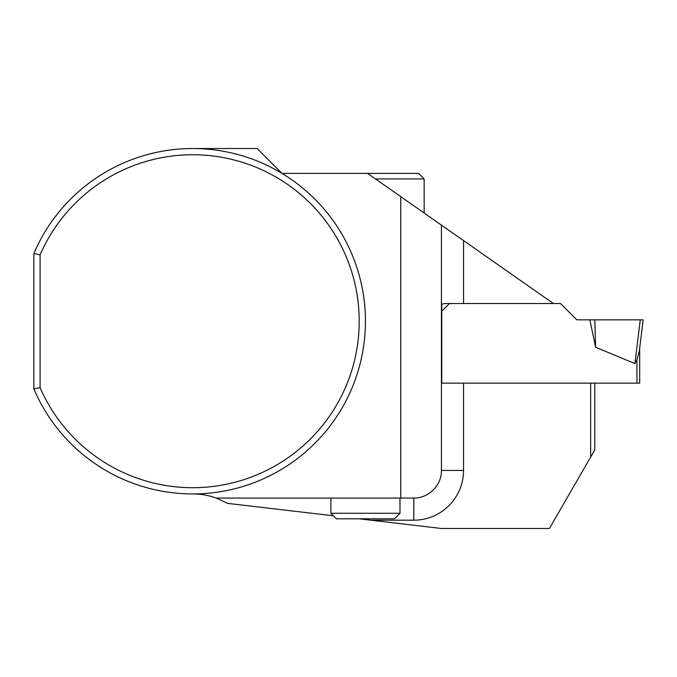 <?xml version="1.0" encoding="UTF-8"?>
<svg xmlns="http://www.w3.org/2000/svg" width="677" height="677" viewBox="0 0 677 677"><rect width="100%" height="100%" fill="white"/><g stroke="black" fill="none" stroke-linecap="round" stroke-linejoin="round"><path stroke-width="1.02" d="M643.15 319.849L639.325 351.024L643.15 319.849L576.829 319.849L560.505 303.524L444.671 303.524L441.759 304.252L441.759 383.148L594.795 383.148L594.795 449.9L590.649 457.077L590.649 383.148L639.697 383.148L639.697 347.978M636.93 383.148L636.93 359.834L634.899 363.557L636.93 359.834L639.325 351.024M595.625 347.259L634.899 363.557L640.264 319.849L589.862 319.849L595.625 347.259L594.795 319.849M449.469 303.524L441.759 311.225M553.414 303.524L367.569 173.397L282.021 173.397L257.15 148.525L192.742 148.525M192.742 493.931A69.079 69.079 0 0 1 216.31 498.077L413.799 498.077L413.799 520.181L370.784 520.181L441.429 528.475L549.428 528.475L590.649 457.077M33.85 253.545A172.703 172.703 0 0 1 298.329 184.567A172.703 172.703 0 0 1 298.329 457.889A172.703 172.703 0 0 1 33.85 388.92L33.85 253.545L40.087 254.831A166.466 166.466 0 0 1 294.85 189.755A166.466 166.466 0 0 1 294.85 452.701A166.466 166.466 0 0 1 40.087 387.633L40.087 254.831M216.31 498.077L227.616 503.383L333.422 515.798M359.013 518.802L370.784 520.181M424.157 213.018L424.157 178.923L418.631 173.397L367.569 173.397M400.733 196.618L400.733 498.077M441.429 225.111L441.429 470.447C441.742 485.214 428.566 498.39 413.799 498.077M33.85 388.92L40.087 387.633M330.901 513.276L399.98 513.276L394.454 518.802L336.427 518.802L330.901 513.276L330.901 498.077M424.157 178.923L375.464 178.923M463.542 383.148L463.542 470.447A49.743 49.743 0 0 1 413.799 520.181M441.429 470.447L463.542 470.447M463.542 240.589L463.542 303.524M399.98 513.276L399.98 498.077"/></g></svg>
